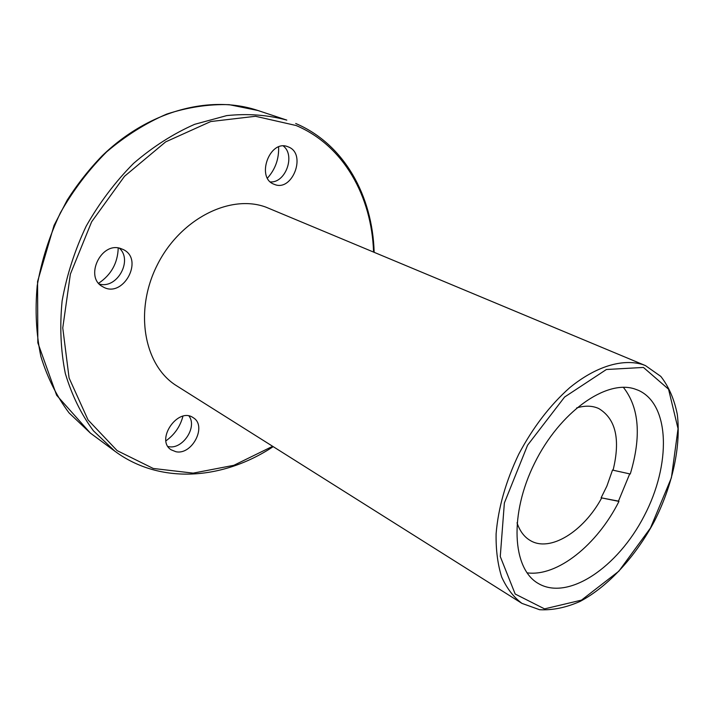 <?xml version="1.0" encoding="UTF-8"?>
<svg xmlns="http://www.w3.org/2000/svg" width="714" height="714" viewBox="0 0 714 714"><rect width="100%" height="100%" fill="white"/><g stroke="black" fill="none" stroke-linecap="round" stroke-linejoin="round"><path stroke-width="1.07" d="M120.63 248.49C100.915 241.43 84.145 277.425 102.78 286.725C122.674 299.157 144.558 259.682 123.388 249.605L120.63 248.49M99.362 284.047C117.042 289.304 133.179 260.199 119.292 248.151M629.712 473.882L618.458 501.13L601.117 497.801L606.891 486.082L612.558 469.946L613.076 470.205C620.555 439.351 615.789 418.797 598.76 408.542C592.37 405.623 585.007 405.418 576.671 407.917M601.117 497.801L618.967 501.398C597.279 544.693 557.313 577.064 527.003 572.824M517.025 522.782C519.774 531.029 524.174 536.937 530.234 540.489C549.994 552.582 583.418 531.689 601.625 498.069M623.349 387.3C639.235 407.515 641.547 436.415 630.266 474.007L613.076 470.205M118.221 247.981C117.739 263.038 111.214 274.792 98.639 283.244M267.455 178.098C275.318 169.307 279.031 158.927 278.612 146.959M182.927 416.244C180.258 426.419 174.609 434.612 165.969 440.824M288.277 146.897L287.778 146.7C269.535 139.105 255.603 178.17 274.265 184.328C292.437 192.468 307.065 153.635 288.277 146.897M175.903 451.721L171.119 449.793C155.117 439.878 178.134 406.605 193.217 417.708C207.31 425.767 192.227 455.371 175.903 451.721M645.447 365.595L266.054 207.194C230.185 193.735 179.919 219.002 157.053 265.394C133.83 311.607 144.29 366.157 176.885 385.953L521.952 603.384L539.623 609.729C552.609 610.381 566.122 607.605 580.17 601.384C608.292 586.381 635.415 556.733 654.426 521.211C672.543 485.243 681.192 446 677.291 414.361C674.302 399.296 668.804 386.649 660.807 376.394L645.447 365.595L642.493 364.479C622.313 358.482 595.824 366.389 569.736 387.675C549.959 405.257 532.965 427.418 518.775 454.14C505.771 481.423 498.22 507.993 496.105 533.831C495.846 550.057 497.712 564.462 501.692 577.046C506.797 588.327 513.544 597.109 521.952 603.384M634.639 388.934C605.999 379.366 559.714 412.085 534.599 463.154C509.198 514.098 512.206 568.505 538.07 583.356C567.951 601.349 617.815 567.38 644.198 515.91C671.133 464.716 670.241 404.392 638.334 390.299L634.639 388.934M618.458 501.13L618.967 501.398M189.005 416.039C197.582 427.133 182.516 449.784 168.593 446.634L167.995 446.518M270.445 181.936C285.636 182.963 295.605 155.357 283.333 146.004M257.933 110.5L229.185 104.672C208.8 104.048 187.987 107.18 166.746 114.079C145.656 123.165 125.628 135.758 106.663 151.859C88.759 169.753 73.346 190.049 60.431 212.736C49.293 236.352 41.564 260.637 37.226 285.582C34.959 310.349 36.173 333.982 40.876 356.456C47.445 377.804 56.852 396.627 69.088 412.942L90.392 433.103L56.629 395.244L37.833 342.8L37.565 281.566L54.041 225.428L67.232 200.054C77.549 183.971 89.179 169.236 102.138 155.848C148.931 110.384 210.568 94.56 257.933 110.5L286.805 120.113C267.902 114.927 247.874 113.419 226.722 115.606L194.663 124.316C173.252 133.75 152.876 146.781 133.536 163.408C115.24 181.865 99.469 202.776 86.198 226.124C74.729 250.4 66.705 275.336 62.118 300.915C59.637 326.298 60.699 350.458 65.304 373.404C71.811 395.163 81.2 414.316 93.463 430.845L114.865 451.194L90.392 433.103M295.712 123.495L295.783 123.522C344.371 144.192 372.547 195.931 374.154 252.256M373.565 252.006C371.744 196.421 343.818 145.701 296.158 125.53L255.514 116.284L210.746 121.541L165.648 141.89L124.531 176.269L91.633 221.804L70.374 274.114L62.761 327.913L69.088 377.992L88.036 419.912L117.123 450.614L153.251 468.464L193.173 473.132L233.862 465.305L272.659 446.304M643.439 367.442L606.391 369.504L564.596 397.038L527.584 445.197L504.37 502.968L500.264 556.527L515.187 594.039L544.541 608.872L581.482 600.126L618.868 571.182L650.499 527.967L671.401 477.773L678.041 428.686L668.554 389.201L643.439 367.442M114.865 451.194C160.4 484.976 223.384 479.701 273.203 446.643"/></g></svg>
